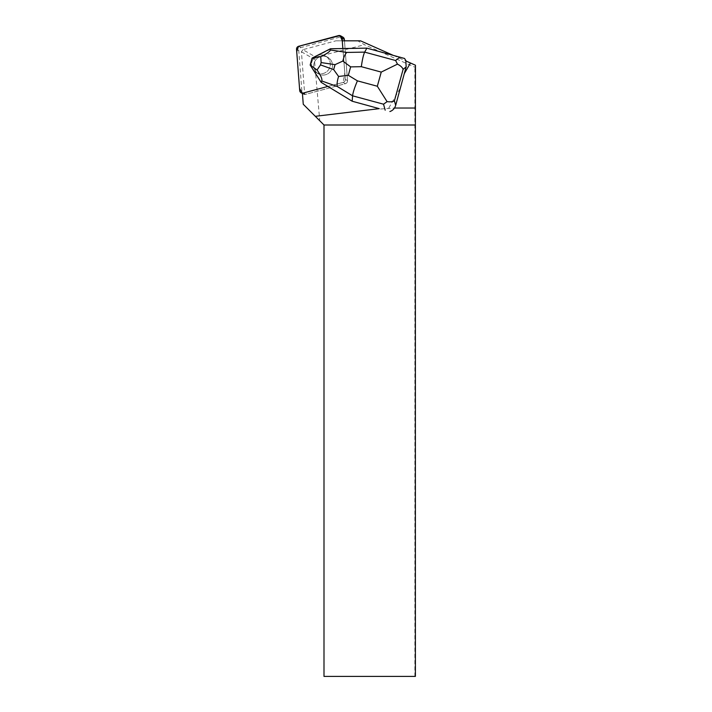<?xml version="1.0" encoding="UTF-8"?>
<svg xmlns="http://www.w3.org/2000/svg" width="712" height="712" viewBox="0 0 712 712"><rect width="100%" height="100%" fill="white"/><g stroke="black" fill="none" stroke-linecap="round" stroke-linejoin="round"><path stroke-width="0.53" stroke-dasharray="3.56 2.67" d="M317.677 73.363A9.47 9.372 -60 0 0 331.258 70.31A9.47 9.372 -60 0 0 327.885 57.423A9.47 9.372 -60 0 0 315.265 60.564A9.47 9.372 -60 0 0 317.677 73.363M342.267 40.824L344.466 40.824L347.527 80.634A2.919 2.884 120 0 1 345.365 83.696L305.537 94.367A2.919 2.884 120 0 1 301.933 91.812L298.764 50.614A2.919 2.884 120 0 1 300.936 47.562L340.754 36.891A2.919 2.884 120 0 1 342.935 37.166M392.882 55.198L367.161 48.318L342.881 48.727L345.302 79.352A2.919 2.884 120 0 1 343.131 82.414L302.404 93.174A2.919 2.884 -60 0 0 303.312 93.085L343.131 82.414A2.919 2.884 -60 0 0 345.302 79.352L342.339 40.824L344.795 72.749L343.131 82.414L327.894 86.437L352.476 101.398M315.452 72.072A9.47 9.372 -60 0 0 329.033 69.028A9.47 9.372 -60 0 0 325.651 56.141A9.47 9.372 -60 0 0 313.031 59.283A9.47 9.372 -60 0 0 315.452 72.072M380.528 109.016L394.466 108.028M415.39 676.4L323.996 676.4L323.996 125L319.759 120.764L314.401 59.274L315.888 57.174L302.903 49.68L335.922 40.824L344.466 40.824L347.527 80.634L345.302 79.352L347.527 80.634A2.919 2.884 -60 0 1 345.365 83.696L305.537 94.367L303.241 93.041M316.431 72.304A9.479 9.372 120 0 1 327.885 57.414A9.479 9.372 120 0 1 331.267 70.319A9.479 9.372 120 0 1 316.431 72.304M312.47 68.663A9.479 9.372 120 0 1 312.043 67.684L312.105 67.729A9.479 9.372 120 0 1 315.078 56.987L315.007 56.942A9.479 9.372 120 0 1 318.504 55.171L318.575 55.207A9.479 9.372 120 0 1 329.042 69.028A9.479 9.372 120 0 1 314.197 71.013L314.134 70.978A9.479 9.372 120 0 1 313.431 70.176M318.504 55.171L315.007 56.942M312.043 67.684L314.134 70.978M393.425 55.438L405.84 60.947M415.461 65.228L414.873 67.222L364.491 44.723L357.744 40.824L360.521 40.824M388.779 108.028L400.589 87.558M414.873 676.4L414.873 67.222M315.888 57.174L364.491 44.723M335.922 40.824L357.744 40.824M303.259 104.264L319.759 120.764M302.903 49.68L301.416 51.78L304.7 94.465A2.919 2.884 -60 0 0 305.537 94.367L303.312 93.085M304.7 94.465L302.395 93.139M301.416 51.78L314.401 59.274M342.953 48.763L330.831 48.968L318.575 55.207M321.165 82.352L327.965 86.472M404.558 58.473L393.496 55.474M314.197 71.013L321.539 82.565M315.078 56.987L312.461 58.322L310.548 65.264L312.105 67.729M338.529 35.6L340.754 36.891M300.936 47.562L298.702 46.271M301.933 91.812L299.707 90.522M296.539 49.333L298.764 50.614M345.365 83.696L343.131 82.414L345.365 83.696M303.357 94.082L302.431 93.548M325.66 56.132L327.885 57.414L325.651 56.141M318.415 73.826L316.181 72.544L318.406 73.834"/><path stroke-width="1.07" d="M340.71 35.885A2.919 2.884 -60 0 0 338.529 35.6L298.702 46.271A2.919 2.884 -60 0 0 296.539 49.333L299.707 90.522A2.919 2.884 -60 0 0 302.404 93.174L299.547 88.448L296.717 51.638L298.524 46.325L340.033 35.6L342.339 40.824L342.134 38.154A2.919 2.884 -60 0 0 340.71 35.885L342.935 37.166A2.919 2.884 120 0 1 344.359 39.445L344.466 40.824M342.864 48.549L342.267 40.824L360.521 40.824L392.882 55.198M379.256 108.651L352.164 101.22L379.256 108.651L315.309 116.314L303.259 104.264L302.395 93.139A2.919 2.884 120 0 0 303.241 93.041L327.885 86.437M315.309 116.314L323.996 125L323.996 676.4L415.39 676.4L415.39 125L323.996 125M415.39 125L415.461 65.228L410.45 62.994L404.283 73.665L395.676 105.349C394.706 108.491 392.766 110.556 389.873 111.553M394.466 108.028L415.461 108.028M313.431 70.176A9.479 9.372 120 0 1 312.47 68.663M404.283 73.665L406.16 66.892L405.84 60.947L410.45 62.994M330.457 48.754L312.087 58.099L320.756 56.631C326.87 53.747 330.065 51.522 330.341 49.974L330.457 48.754L366.858 48.14L404.558 58.473L406.143 61.054M338.592 76.46L333.679 69.616L335.049 64.65L342.846 61.063L350.651 66.875L348.319 75.312L338.592 76.46C337.23 80.714 336.82 84.078 337.372 86.552L352.582 95.817C352.965 92.533 354.576 87.54 357.415 80.848L377.324 86.241L387.088 101.638L383.537 104.201L352.582 95.817L352.164 101.22L321.165 82.352L310.174 65.05L312.078 58.117M342.846 61.063C343.834 56.844 345.151 53.97 346.815 52.43L364.669 52.127L395.623 60.511L397.465 64.142L381.24 72.09L361.331 66.688C362.328 59.523 363.44 54.664 364.669 52.127L366.858 48.14M406.16 66.892L403.108 69.349C402.485 67.489 400.607 65.753 397.465 64.142M337.372 86.552L321.762 80.972C322.42 79.166 320.854 75.508 317.062 69.999L310.174 65.023M321.762 80.972L321.165 82.352M320.756 56.631L321.139 62.576L320.498 64.899L317.062 69.999M387.088 101.638C390.559 102.065 392.997 101.78 394.412 100.784L395.676 105.349M344.359 39.445L342.134 38.154M403.108 69.349L394.412 100.784M395.623 60.511L399.877 57.085M361.331 66.688L350.651 66.875M348.319 75.312L357.415 80.848M377.324 86.241L381.24 72.09M385.192 110.164L383.537 104.201M330.341 49.974L346.815 52.43M335.049 64.65L321.139 62.576M320.498 64.899L333.679 69.616M302.431 93.548L301.132 92.8"/></g></svg>
